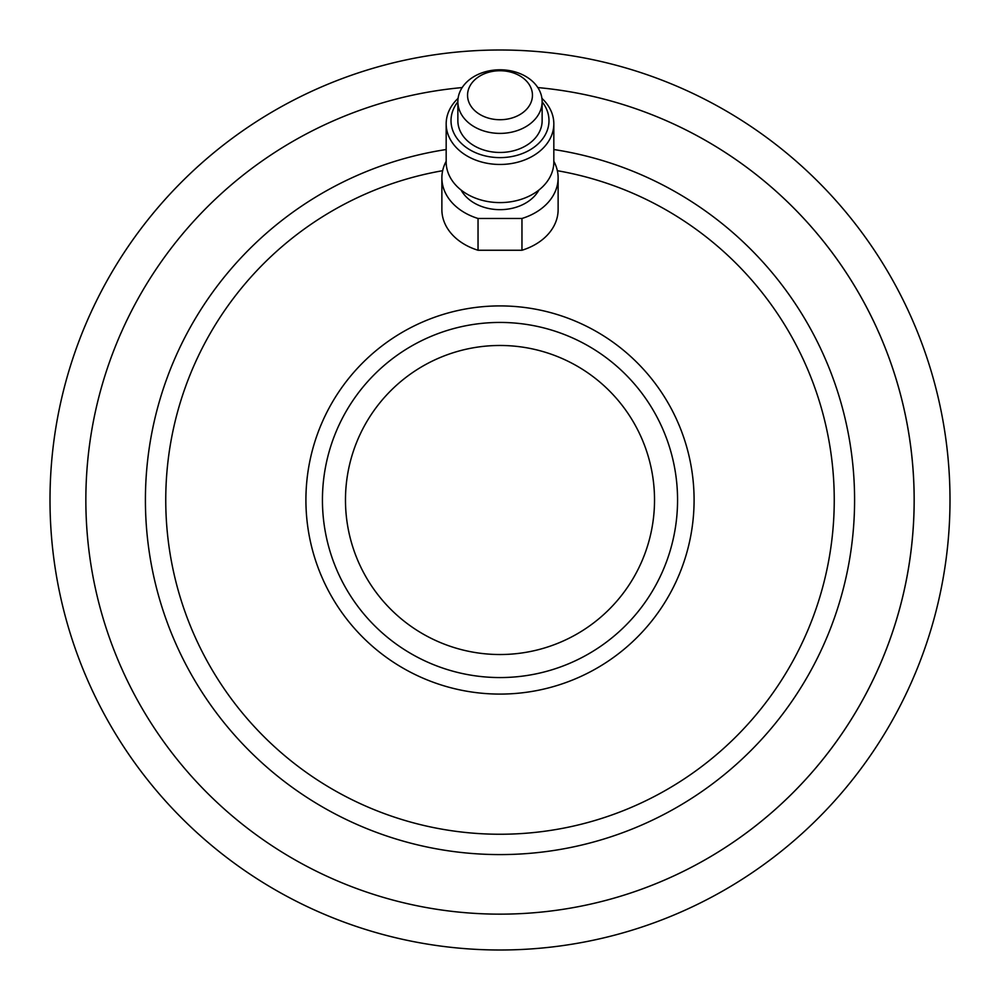 <?xml version="1.0" encoding="UTF-8"?>
<svg xmlns="http://www.w3.org/2000/svg" width="1000" height="1000" viewBox="0 0 1000 1000"><rect width="100%" height="100%" fill="white"/><g stroke="black" fill="none" stroke-linecap="round" stroke-linejoin="round"><path stroke-width="1.5" d="M532.45 95.237A32.45 24.488 0 0 0 500 70.738A32.45 24.488 0 0 0 467.55 95.237A32.45 24.488 0 0 0 500 119.725A32.45 24.488 0 0 0 532.45 95.237M457.863 101.587A42.138 31.8 180 0 1 500 69.787A42.138 31.8 180 0 1 542.137 101.587L542.137 120.662A42.138 31.8 180 0 1 500 152.463A42.138 31.8 180 0 1 457.863 120.662L457.863 101.587A42.138 31.8 180 0 0 500 133.4A42.138 31.8 180 0 0 542.137 101.587M478.038 218.475A58.125 43.875 180 0 1 441.875 177.862L441.875 209.638A58.125 43.875 180 0 0 478.038 250.25L521.962 250.25L521.962 218.475L478.038 218.475L478.038 250.25M541.925 98.362A53.825 40.625 180 0 1 553.825 123.837A53.825 40.625 180 0 1 500 164.462A53.825 40.625 180 0 1 446.175 123.837A53.825 40.625 180 0 1 458.075 98.362M553.825 123.837L553.825 161.975A53.825 40.625 180 0 1 500 202.6A53.825 40.625 180 0 1 446.175 161.975L446.175 123.837M542.137 101.812A48.987 36.975 180 0 1 548.987 120.662A48.987 36.975 180 0 1 500 157.625A48.987 36.975 180 0 1 451.012 120.662A48.987 36.975 180 0 1 457.863 101.812M345.475 500A154.525 154.525 0 0 0 500 654.525A154.525 154.525 0 0 0 654.525 500A154.525 154.525 0 0 0 500 345.475A154.525 154.525 0 0 0 345.475 500M386.85 64.463A450 450 0 0 0 50 500A450 450 0 0 1 500 50A450 450 0 0 1 950 500A450 450 0 0 1 500 950A450 450 0 0 1 50 500A450 450 0 0 0 386.85 935.537M553.825 161.3A58.125 43.875 180 0 1 558.125 177.862L558.125 209.638A58.125 43.875 180 0 1 521.962 250.25M558.125 177.862A58.125 43.875 180 0 1 521.962 218.475M538.938 190.012A42.138 31.8 180 0 1 500 209.662A42.138 31.8 180 0 1 461.062 190.012M441.875 177.862A58.125 43.875 180 0 1 446.175 161.3M322.438 500A177.562 177.562 0 0 1 500 322.438A177.562 177.562 0 0 1 677.562 500A177.562 177.562 0 0 1 500 677.562A177.562 177.562 0 0 1 322.438 500M305.912 500A194.088 194.088 0 0 1 500 305.912A194.088 194.088 0 0 1 694.087 500A194.088 194.088 0 0 1 500 694.087A194.088 194.088 0 0 1 305.912 500M557.35 170.7A334.25 334.25 0 0 1 834.25 500A334.25 334.25 0 0 1 500 834.25A334.25 334.25 0 0 1 165.75 500A334.25 334.25 0 0 1 442.65 170.7M553.825 149.525A354.588 354.588 0 0 1 854.587 500A354.588 354.588 0 0 1 500 854.587A354.588 354.588 0 0 1 145.412 500A354.588 354.588 0 0 1 446.175 149.525M537.825 87.575A414.15 414.15 0 0 1 914.15 500A414.15 414.15 0 0 1 500 914.15A414.15 414.15 0 0 1 85.85 500A414.15 414.15 0 0 1 462.175 87.575M604.138 900.85A414.15 414.15 0 0 0 604.138 99.15M950 500A450 450 0 0 1 500 950A450 450 0 0 1 50 500"/></g></svg>
